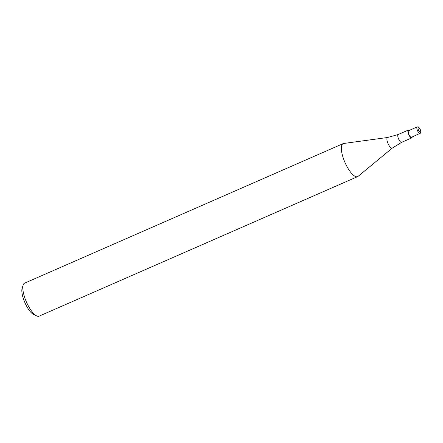 <?xml version="1.0" encoding="UTF-8"?>
<svg xmlns="http://www.w3.org/2000/svg" width="443" height="443" viewBox="0 0 443 443"><rect width="100%" height="100%" fill="white"/><g stroke="black" fill="none" stroke-linecap="round" stroke-linejoin="round"><path stroke-width="0.66" d="M409.282 130.392A4.28 1.401 66.3 0 0 408.319 130.076A4.28 1.401 66.3 0 0 408.092 130.275A4.28 1.401 66.3 0 0 408.939 134.96A4.28 1.401 66.3 0 0 411.752 137.917A4.28 1.401 66.3 0 0 411.979 137.718A4.28 1.401 66.3 0 0 412.173 136.992M408.319 130.076L398.179 134.517L387.647 137.485L343.685 143.477A18.019 5.897 66.3 0 0 342.195 144.462A18.019 5.897 66.3 0 0 345.761 164.192A18.019 5.897 66.3 0 0 357.612 176.63A18.019 5.897 66.3 0 0 358.116 176.314M343.729 143.471A18.019 5.897 66.3 0 0 343.153 143.621L24.614 283.155A18.019 5.897 66.3 0 0 23.656 283.996A18.019 5.897 66.3 0 0 23.191 284.993A18.019 5.897 66.3 0 0 26.442 302.026A18.019 5.897 66.3 0 0 36.758 315.959A18.019 5.897 66.3 0 0 39.073 316.164L357.612 176.63M343.153 143.621A18.019 5.897 66.3 0 0 342.195 144.462A18.019 5.897 66.3 0 0 346.127 164.934A18.019 5.897 66.3 0 0 358.082 176.342L392.293 148.089L401.613 142.358A4.28 1.401 66.3 0 1 398.8 139.401A4.28 1.401 66.3 0 1 397.952 134.716A4.28 1.401 66.3 0 1 398.179 134.517M23.191 284.993L22.15 288.221A15.317 5.011 66.3 0 0 24.913 302.696A15.317 5.011 66.3 0 0 33.679 314.541L36.758 315.959M417.168 126.936L408.59 130.696A3.605 1.179 66.3 0 0 408.396 130.862A3.605 1.179 66.3 0 0 409.11 134.81A3.605 1.179 66.3 0 0 411.481 137.297L420.59 133.088C421.099 133.387 420.977 132.191 420.241 129.506C418.236 126.011 418.342 127.091 417.168 126.936L417.168 126.936A3.605 1.179 66.3 0 0 416.974 127.108A3.605 1.179 66.3 0 0 417.688 131.05A3.605 1.179 66.3 0 0 420.058 133.537M387.647 137.485A5.814 1.905 66.3 0 0 387.165 137.801A5.814 1.905 66.3 0 0 388.433 144.407A5.814 1.905 66.3 0 0 392.293 148.089M418.164 127.545A2.702 0.886 66.3 0 0 418.823 130.757A2.702 0.886 66.3 0 0 420.617 132.247A2.702 0.886 66.3 0 0 419.958 129.04A2.702 0.886 66.3 0 0 418.164 127.545M411.752 137.917L401.613 142.358"/></g></svg>
